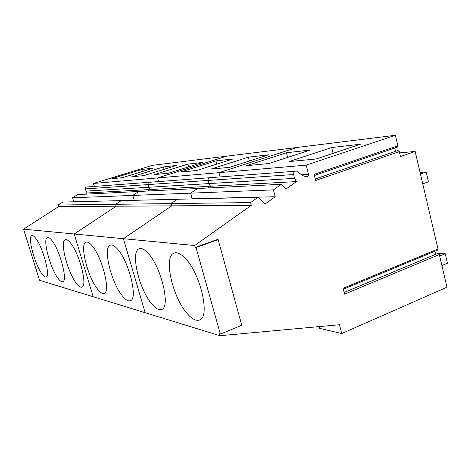 <?xml version="1.0" encoding="UTF-8"?>
<svg xmlns="http://www.w3.org/2000/svg" width="471" height="471" viewBox="0 0 471 471"><rect width="100%" height="100%" fill="white"/><g stroke="black" fill="none" stroke-linecap="round" stroke-linejoin="round"><path stroke-width="0.71" d="M420.444 174.076L426.167 171.997L428.451 181.782L422.746 183.89M426.167 171.997L420.044 172.351M441.904 265.567L447.45 263.207L445.236 253.722L438.236 253.316M439.673 256.053L445.236 253.722M343.33 289.206L437.677 250.083L438.012 248.988L415.139 151.45L399.573 152.898M434.933 251.22L435.657 254.311M344.16 292.45L437.971 253.345L439.319 254.552L344.589 294.145L343.1 288.293L438.012 248.988M314.387 175.512L397.5 147.064L397.877 145.774L395.387 135.289L306.191 165.144L308.529 174.276C308.676 175.895 308.058 176.707 306.674 176.713L303.689 176.007L302.123 175.141L296.648 171.144C294.505 170.885 293.486 172.009 293.604 174.523L294.469 178.362L296.442 181.594L285.791 189.195L281.311 184.296L273.421 189.895L275.217 196.743L264.985 204.049L258.002 197.314L250.578 202.571L251.314 205.327L194.641 245.521L195.188 247.475L196.048 247.558L220.34 334.098L219.439 333.821L219.969 335.711L339.479 324.743L341.74 333.545L446.979 287.21L439.319 254.552M258.002 197.314L177.42 199.268L171.055 203.59L171.697 205.851L123.39 238.703L145.156 312.715L39.517 280.251L23.55 229.153L58.639 206.598L58.163 205.038L62.831 202.041L121.194 200.628L115.63 204.302L116.196 206.221L74.188 233.999L93.211 296.754L74.188 233.999L23.55 229.153M281.311 184.296L197.479 188.524L190.678 193.145L192.05 198.915L73.611 201.782M211.22 177.903L210.708 177.638C208.853 177.432 207.976 178.368 208.082 180.44L208.841 183.596L210.561 186.257L208.029 187.988L210.561 186.257L296.442 181.594M395.387 135.289L297.013 147.458L218.968 172.657L220.134 176.925L218.968 172.657L157.62 177.938L158.656 181.57L157.62 177.938L93.511 183.46L94.394 186.428M415.139 151.45L400.444 156.572L399.267 151.621L315.658 180.499L314.104 174.388L397.877 145.774M195.188 247.475L217.231 239.556L218.132 239.627L196.048 247.558M341.74 333.545L319.65 328.387L319.185 326.603M394.786 147.994L395.581 151.332M315.276 178.998L398.013 150.496L399.267 151.621M219.969 335.711L145.156 312.715L123.39 238.703L74.188 233.999L116.196 206.221L58.639 206.598M194.641 245.521L123.39 238.703L171.697 205.851L116.196 206.221L115.63 204.302L58.163 205.038M187.646 314.092C192.174 319.12 196.083 321.104 199.368 320.056C210.731 317.89 200.458 272.744 184.82 257.867C180.511 253.533 176.896 251.95 173.976 253.121C163.137 256.707 172.751 298.296 187.646 314.092M152.033 304.237C155.766 308.593 158.933 310.336 161.535 309.471C170.92 307.687 161.182 266.48 147.894 253.039C144.344 249.247 141.412 247.828 139.08 248.788C130.102 251.732 139.275 290.03 152.033 304.237M251.314 205.327L171.697 205.851L171.055 203.59L115.63 204.302L121.194 200.628L177.42 199.268L171.055 203.59L250.578 202.571M275.217 196.743L192.25 198.78L190.678 193.145L132.793 195.418L134.182 200.204L132.793 195.418L72.581 197.785L73.759 201.688M273.421 189.895L190.678 193.145L197.479 188.524L138.751 191.479L132.793 195.418L138.751 191.479L77.591 194.564L72.581 197.785M306.191 165.144L218.968 172.657L297.013 147.458L226.757 156.148L157.62 177.938L226.757 156.148L152.374 165.35L93.511 183.46M288.982 161.6L331.655 147.547L360.415 144.226L316.1 158.986L288.982 161.6M286.433 152.763L246.486 165.704L268.935 163.537L310.348 150.002L286.433 152.763L287.64 157.426M220.34 334.098L241.776 325.278L218.132 239.627M331.655 147.547L333.097 153.322M150.808 182.424L150.361 182.2C148.724 182.03 147.953 182.825 148.053 184.585L148.73 187.275L150.243 189.536L148.018 191.014L150.243 189.536L210.561 186.257L208.841 183.596L294.469 178.362M294.887 171.279L210.708 177.638C208.853 177.432 207.976 178.362 208.082 180.44L208.841 183.596L148.73 187.275L150.243 189.536L87.294 192.957L85.416 194.17M122.484 296.059C125.633 299.892 128.253 301.446 130.355 300.716C138.25 299.244 129.001 261.328 117.52 249.071C114.535 245.703 112.098 244.42 110.202 245.214C102.637 247.658 111.391 283.153 122.484 296.059M97.579 289.165C100.276 292.579 102.49 293.975 104.221 293.356C110.95 292.138 102.148 257.019 92.092 245.75C89.543 242.73 87.476 241.552 85.905 242.224C79.44 244.272 87.812 277.342 97.579 289.165M210.849 169.142L248.364 157.155L268.57 154.824L229.748 167.317L210.849 169.142M215.883 160.905L180.546 172.068L196.666 170.514L233.174 158.91L215.883 160.905L216.76 164.126M248.364 157.155L249.389 161M209.183 177.755L150.361 182.2C148.724 182.03 147.953 182.825 148.053 184.585L148.73 187.275L86.005 191.108L87.294 192.957M149.019 182.301L87.376 186.963C85.993 186.822 85.345 187.476 85.434 188.918L86.005 191.108M70.497 242.924C79.405 253.357 87.8 286.068 81.989 287.086C80.535 287.622 78.645 286.35 76.302 283.277C67.612 272.368 59.599 241.411 65.186 239.68C66.511 239.109 68.283 240.186 70.497 242.924M51.922 240.498C59.894 250.207 67.918 280.822 62.843 281.682C61.613 282.141 59.97 280.975 57.915 278.184C50.109 268.064 42.431 238.962 47.312 237.49C48.442 236.995 49.979 238.002 51.922 240.498M41.866 273.739C34.801 264.302 27.424 236.842 31.734 235.588C32.705 235.159 34.059 236.089 35.784 238.391C42.979 247.469 50.656 276.247 46.182 276.966C45.128 277.366 43.685 276.294 41.866 273.739M154.453 174.588L187.841 164.144L202.801 162.413L168.371 173.24L154.453 174.588M163.378 166.964L131.756 176.778L143.891 175.606L176.46 165.456L163.378 166.964L164.043 169.325M141.859 169.448L111.827 178.697L122.501 177.667L153.393 168.118L141.859 169.448L142.448 171.497M187.841 164.144L188.6 166.881M344.154 292.426L435.657 254.287M85.434 188.918L293.604 174.523M301.593 174.741L308.529 174.276M174.505 252.933L173.976 253.121M139.599 248.606L139.08 248.788M110.673 245.055L110.202 245.214M86.323 242.082L85.905 242.224M65.557 239.556L65.186 239.68M47.636 237.384L47.312 237.49"/></g></svg>
